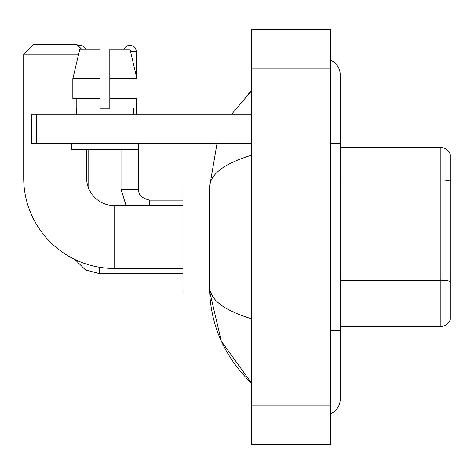 <?xml version="1.0" encoding="UTF-8"?>
<svg xmlns="http://www.w3.org/2000/svg" width="474" height="474" viewBox="0 0 474 474"><rect width="100%" height="100%" fill="white"/><g stroke="black" fill="none" stroke-linecap="round" stroke-linejoin="round"><path stroke-width="0.71" d="M450.3 154.631A9.83 9.83 0 0 0 440.861 147.55A9.83 9.83 0 0 1 450.3 154.631L450.3 319.369A9.83 9.83 0 0 1 440.861 326.45L340.208 326.45M450.3 181.269A9.83 1.706 180 0 0 440.861 180.043L440.861 147.55L340.208 147.55M330.378 330.378L340.208 330.378L340.208 74.815A15.725 15.725 0 0 0 330.378 60.234A15.725 15.725 0 0 1 340.208 74.815A15.725 15.725 0 0 0 330.378 60.234M330.378 413.766A15.725 15.725 0 0 0 340.208 399.185A15.725 15.725 0 0 1 330.378 413.766A15.725 15.725 0 0 0 340.208 399.185A15.725 15.725 0 0 1 330.378 413.766M251.741 155.164C223.941 163.548 209.852 174.379 209.478 187.657L209.478 286.343C209.792 299.58 223.882 310.405 251.741 318.836M251.741 444.405L330.378 444.405L330.378 29.595L251.741 29.595L251.741 444.405M209.478 187.657L216.997 143.622M231.709 114.133L251.741 90.54L231.709 114.133M209.561 182.94L182.94 182.94L182.94 291.06L209.561 291.06L221.281 341.061L251.741 383.46C223.989 356.513 209.899 324.145 209.478 286.343M212.429 295.977L210.178 291.06M109.808 108.232L99.978 108.232L109.808 108.232L99.978 108.232L109.808 108.232L109.808 49.255L129.971 49.255L136.956 78.743L136.956 98.402L109.808 98.402M123.963 49.255A6.387 6.387 0 0 1 136.245 51.713L136.245 75.751L136.956 78.743L109.808 78.743M182.94 268.456L114.133 268.456A90.433 90.433 0 0 1 23.7 178.023L23.7 54.172L33.53 44.343L76.782 44.343L81.694 49.255M114.133 268.456L114.133 205.544A27.522 27.522 0 0 1 86.612 178.023L86.612 149.517M78.643 54.172L23.7 54.172M78.044 45.605A6.387 6.387 0 0 1 85.824 49.255M88.768 188.717L88.768 149.517M136.245 98.402L136.245 114.133M36.48 143.622L31.562 143.622L31.562 114.133L36.48 114.133L36.48 143.622L251.741 143.622M251.741 114.133L36.48 114.133M76.385 108.232L76.812 108.232L76.385 108.232L76.385 114.133M133.395 108.232L132.969 108.232L133.395 108.232L133.395 114.133M132.969 98.402L132.969 108.232M99.978 78.743L72.83 78.743L79.81 49.255L99.978 49.255L99.978 108.232M76.812 108.232L76.812 98.402M71.473 143.622L71.473 149.517L138.313 149.517L138.313 143.622M99.978 98.402L72.83 98.402L72.83 78.743L79.81 49.255M136.956 98.402L136.956 78.743L129.971 49.255M450.3 281.532A9.83 1.706 180 0 0 440.861 280.306L440.861 180.043L340.208 180.043M440.861 326.45L440.861 280.306L340.208 280.306M330.378 143.622L340.208 143.622M251.741 405.086L330.378 405.086M251.741 68.914L330.378 68.914M23.7 178.023L86.612 178.023M99.581 267.277L99.581 273.664L85.468 269.925L74.969 259.533L85.468 269.925L99.581 273.664L182.94 273.664M126.078 205.544L121.012 189.327L126.078 205.544L121.012 189.327L138.686 189.327M130.557 51.713L136.245 51.713M138.704 143.622L138.704 189.327C138.112 194.571 141.714 198.173 149.517 200.141C141.714 198.173 138.112 194.571 138.704 189.327C138.112 194.571 141.714 198.173 149.517 200.141L149.517 205.544M340.208 330.378L340.208 399.185M251.741 90.54L248.323 93.84M251.741 383.46L248.323 380.16M182.94 205.544L114.133 205.544M182.94 200.141L149.517 200.141M121.012 189.327L121.012 149.517"/></g></svg>
